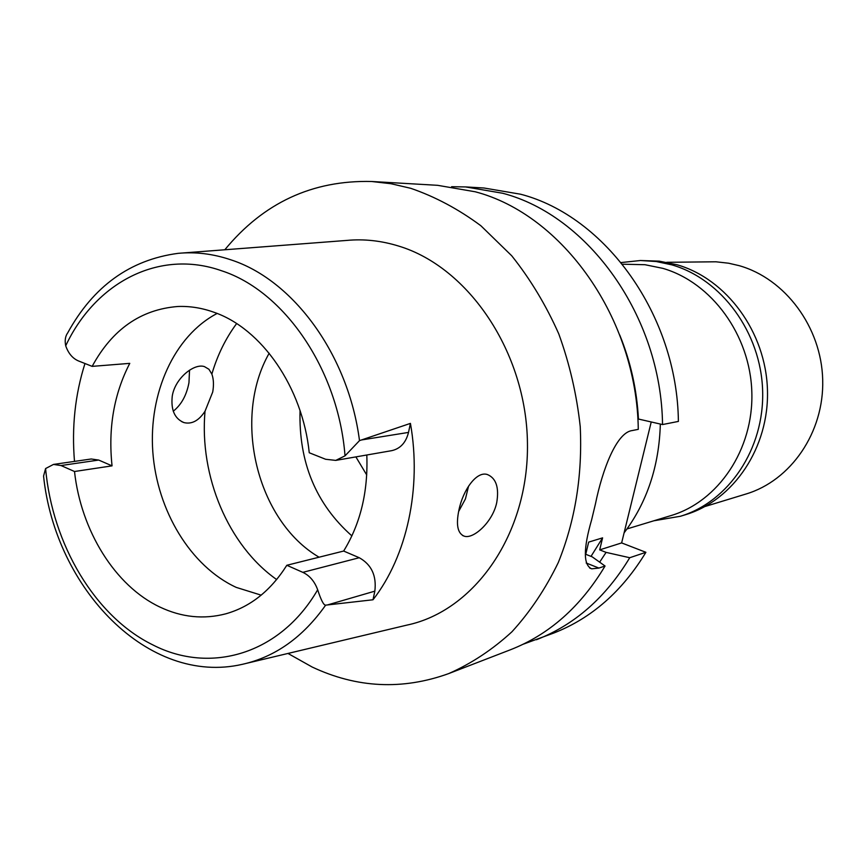 <?xml version="1.0" encoding="UTF-8"?>
<svg xmlns="http://www.w3.org/2000/svg" width="866" height="866" viewBox="0 0 866 866"><rect width="100%" height="100%" fill="white"/><g stroke="black" fill="none" stroke-linecap="round" stroke-linejoin="round"><path stroke-width="1.3" d="M410.43 423.387L359.498 440.632L345.025 455.841L335.748 460.398L391.692 450.666C400.33 448.718 405.948 442.634 408.514 432.415L410.43 423.387C421.904 488.316 406.868 556.34 373.008 599.77L374.837 591.153C376.699 575.728 371.503 564.589 359.249 557.726L343.65 551.047C360.473 523.703 368.191 491.682 366.805 454.986M343.65 551.047L286.819 565.282C270.744 590.666 250.415 606.839 225.831 613.81C203.618 619.612 181.633 617.35 159.885 607.044C114.983 585.892 80.96 530.544 74.508 471.505L112.05 465.854L98.702 460.062L91.244 458.991L53.475 464.425L61.01 465.54L74.508 471.505M261.186 595.159L236.223 587.386C190.585 566.31 157.082 510.626 152.817 451.933C148.551 393.251 174.066 336.008 217.106 313.46M335.748 460.398L325.638 459.272L309.249 452.756C302.58 387.286 261.543 328.452 213.794 312.204C201.756 307.906 189.741 306.012 177.746 306.499C140.757 309.465 112.223 329.416 92.153 366.372L78.362 360.895C72.571 358.372 68.349 353.35 65.708 345.805C64.636 340.49 65.307 336.17 67.732 332.825C93.355 286.245 130.138 259.746 178.082 253.348C195.38 251.692 212.83 253.803 230.432 259.681L230.583 259.735C293.076 279.718 348.413 354.67 359.498 440.632M112.05 465.854C108.055 428.107 113.966 393.943 129.77 363.363L92.153 366.372M74.498 461.405C71.618 427.165 75.115 394.539 84.976 363.514M286.819 565.282L302.829 572.35C309.66 575.587 314.607 581.389 317.67 589.778C321.07 600.225 323.732 605.345 325.648 605.15C302.948 637.257 275.193 656.98 242.383 664.319C148.389 686.045 55.283 588.663 43.56 476.073L45.595 468.549L53.475 464.425M325.648 605.15L373.008 599.77M246.81 663.259L406.814 625.133C474.6 611.028 528.953 533.857 527.448 443.165C526.409 352.505 468.777 267.28 398.782 246.106C381.3 240.694 363.915 238.799 346.627 240.434L182.618 253.002M496.727 502.605C499.238 487.601 496.142 478.238 487.428 474.546C476.462 470.79 463.029 490.124 458.948 509.955C455.841 524.764 457.616 533.51 464.273 536.184C473.507 539.377 492.754 521.927 496.727 502.605M189.535 370.15L188.961 382.707C186.58 395.286 181.34 404.79 173.243 411.22M224.814 249.765C263.448 202.817 312.388 180.052 371.666 181.492L391.172 183.754L410.668 188.29C435.111 196.669 458.525 209.161 480.901 225.766L511.741 255.795C530.338 279.133 546.024 305.168 558.787 333.919C569.612 363.796 576.756 394.69 580.231 426.613C582.537 475.293 575.23 520.585 558.31 562.499C545.602 588.75 530.144 611.861 511.914 631.812C492.429 649.673 471.342 663.605 448.664 673.607C402.409 690.256 356.922 688.069 312.204 667.047L287.977 653.451M589.67 568.02L591.684 568.821C583.273 565.13 583.251 548.773 591.651 519.752L595.44 503.936C602.476 469.21 616.679 432.329 632.256 430.543L638.285 429.352C636.867 318.255 562.402 214.552 475.228 191.776L437.568 185.313L371.666 181.492M591.695 568.821L598.915 568.074L605.053 566.018L592.192 556.838L585.741 554.294L588.663 542.116L602.595 537.862L599.694 549.867L606.081 552.378L629.734 557.726L645.895 552.302C622.167 591.413 591.413 618.356 553.601 633.111L523.194 644.217M651.221 422.002L621.636 542.917L645.895 552.302M662.533 424.556L678.392 421.417C677.244 315.224 605.377 216.143 520.607 194.222L483.953 187.998L465.583 186.926L502.637 193.248C588.371 215.515 661.278 316.426 662.533 424.556L637.82 418.895M451.608 186.71L465.583 186.926M621.636 542.917L599.694 549.867M629.734 557.726C605.745 597.486 574.656 624.819 536.433 639.736M591.013 556.373L602.595 537.862M606.081 552.378L599.651 562.153M448.664 673.607L510.258 649.836C549.076 634.691 580.675 606.752 605.053 566.018M619.72 335.001C630.665 361.826 636.9 389.862 638.448 419.112M624.105 532.85C647.043 502.41 659.123 466.146 660.336 424.059M627.016 528.931L670.912 515.606C718.217 501.587 753.604 449.606 751.84 392.352C750.313 335.12 711.571 282.392 662.804 268.352L644.997 264.715L622.448 264.195M355.883 456.891L366.729 474.958M351.888 535.892C315.917 504.012 298.64 462.26 300.047 410.625M269.174 353.241C232.066 418.17 256.791 520.834 319.089 557.206M205.026 411.242L212.733 391.962C213.924 384.915 213.631 378.962 211.856 374.101L208.933 369.273L204.495 366.643C194.363 362.962 175.019 378.128 172.258 396.119C170.775 409.964 174.694 418.798 184.014 422.608C191.841 424.47 198.844 420.681 205.026 411.242C199.212 475.975 228.202 545.504 276.676 579.56M468.582 486.086L465.432 498.924L458.623 511.525M704.978 506.523L745.972 494.021C790.777 480.652 824.216 432.47 822.7 379.741C821.412 327.012 785.116 278.56 739.034 265.624L728.598 263.21L715.955 261.792L666.766 262.301M680.46 516.255L685.601 514.675C733.524 500.267 769.311 447.646 767.449 389.83C765.825 332.024 726.52 278.884 677.06 264.769L659.264 261.153L640.439 260.514L656.179 261.51L671.81 264.855C721.486 279.069 760.987 332.533 762.632 390.696C764.516 448.869 728.587 501.793 680.46 516.255L653.83 520.791M621.128 262.56L640.439 260.514M65.708 345.805C95.292 282.749 158.879 248.629 221.534 270.744C284.07 290.889 338.346 369.436 345.025 455.841M98.702 460.062L61.01 465.54M317.67 589.778C280.173 654.577 210.157 674.441 152.827 644.889C95 616.614 52.371 544.303 45.595 468.549M374.837 591.153L327.391 604.966M302.829 572.35L359.249 557.726M361.382 439.982L408.514 432.415M586.185 563.008L598.915 568.074M211.856 374.101C217.398 355.222 225.658 338.39 236.624 323.581M181.817 421.71L184.014 422.608M462.585 535.502L464.273 536.184"/></g></svg>
